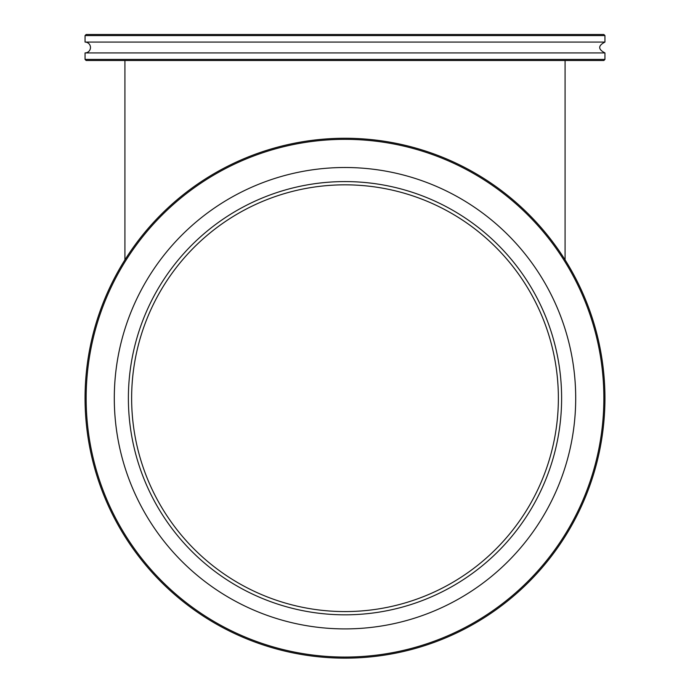 <?xml version="1.0" encoding="UTF-8"?>
<svg xmlns="http://www.w3.org/2000/svg" width="690" height="690" viewBox="0 0 690 690"><rect width="100%" height="100%" fill="white"/><g stroke="black" fill="none" stroke-linecap="round" stroke-linejoin="round"><path stroke-width="1.03" d="M558.374 398.199A213.374 213.374 0 0 1 238.317 582.99A213.374 213.374 0 0 1 238.317 213.417A213.374 213.374 0 0 1 558.374 398.199M604.94 59.409L85.06 59.409L86.138 60.496L603.862 60.496L604.94 59.409L604.94 52.914C597.954 49.3 597.954 45.695 604.94 42.081L604.94 35.587L85.06 35.587L86.138 34.5L603.862 34.5L604.94 35.587M85.06 59.409L85.06 52.914L604.94 52.914M85.06 52.914A5.417 5.417 0 0 0 90.476 47.498A5.417 5.417 0 0 0 85.06 42.081L604.94 42.081M603.862 398.199A258.862 258.862 0 0 1 215.573 622.38A258.862 258.862 0 0 1 215.573 174.027A258.862 258.862 0 0 1 603.862 398.199M604.94 398.199A259.94 259.94 0 0 0 345 138.259A259.94 259.94 0 0 0 85.06 398.199A259.94 259.94 0 0 0 345 658.148A259.94 259.94 0 0 0 604.94 398.199M575.702 398.199A230.702 230.702 0 0 0 345 167.506A230.702 230.702 0 0 0 114.299 398.199A230.702 230.702 0 0 0 345 628.9A230.702 230.702 0 0 0 575.702 398.199M128.383 398.199A216.617 216.617 0 0 0 345 614.825A216.617 216.617 0 0 0 561.617 398.199A216.617 216.617 0 0 0 345 181.582A216.617 216.617 0 0 0 128.383 398.199M124.916 60.496L124.916 259.88M85.06 42.081L85.06 35.587M565.084 259.88L565.084 60.496"/></g></svg>
